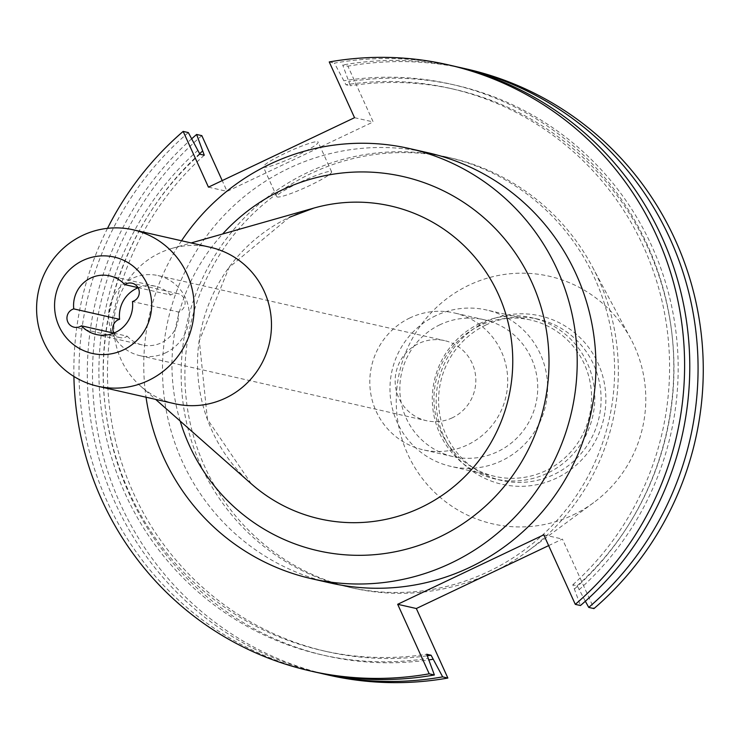<?xml version="1.0" encoding="UTF-8"?>
<svg xmlns="http://www.w3.org/2000/svg" width="740" height="740" viewBox="0 0 740 740"><rect width="100%" height="100%" fill="white"/><g stroke="black" fill="none" stroke-linecap="round" stroke-linejoin="round"><path stroke-width="0.56" stroke-dasharray="3.7 2.78" d="M113.784 333.157L127.262 336.21A9.472 9.296 102.8 0 1 113.969 333.074M138.01 287.62L170.635 295.019A9.472 9.296 102.8 0 1 185.065 301.818A9.472 9.296 102.8 0 1 178.312 311.947L132.478 301.541M452.344 417.786A41.052 40.302 102.8 0 1 426.416 420.69A41.052 40.302 102.8 0 1 395.373 385.151A41.052 40.302 102.8 0 1 418.655 343.526A41.052 40.302 102.8 0 1 444.583 340.622A41.052 40.302 102.8 0 1 475.626 376.161A41.052 40.302 102.8 0 1 452.344 417.786M165.788 352.749A41.052 40.302 102.8 0 1 139.86 355.653A41.052 40.302 102.8 0 1 108.817 320.115A41.052 40.302 102.8 0 1 132.108 278.49A41.052 40.302 102.8 0 1 158.036 275.585A41.052 40.302 102.8 0 1 189.079 311.124A41.052 40.302 102.8 0 1 165.788 352.749M174.917 403.763A80.207 78.736 102.8 0 1 140.739 386.243A80.207 78.736 102.8 0 1 159.757 252.997A80.207 78.736 102.8 0 1 172.022 248.372A80.207 78.736 102.8 0 1 210.419 247.317M317.599 141.747A30.081 3.506 -24.4 0 1 318.135 142.089A30.081 3.506 -24.4 0 1 294.27 156.76A30.081 3.506 -24.4 0 1 263.884 167.286A30.081 3.506 -24.4 0 1 263.348 166.944A30.081 3.506 -24.4 0 1 287.203 152.283A30.081 3.506 -24.4 0 1 317.599 141.747M331.067 171.458A30.081 3.506 -24.4 0 1 331.603 171.8A30.081 3.506 -24.4 0 1 307.748 186.462A30.081 3.506 -24.4 0 1 277.361 196.988A30.081 3.506 -24.4 0 1 276.825 196.646A30.081 3.506 -24.4 0 1 300.68 181.985A30.081 3.506 -24.4 0 1 331.067 171.458M428.053 152.773A220.576 216.524 -77.2 0 0 288.729 168.378A220.576 216.524 -77.2 0 0 163.623 392.034A220.576 216.524 -77.2 0 0 330.41 582.99M409.96 317.913A70.18 68.894 -77.2 0 0 370.157 389.074A70.18 68.894 -77.2 0 0 423.225 449.837A70.18 68.894 -77.2 0 0 467.55 444.87A70.18 68.894 -77.2 0 0 507.353 373.709A70.18 68.894 -77.2 0 0 454.286 312.946A70.18 68.894 -77.2 0 0 409.96 317.913M439.986 324.731A70.18 68.894 -77.2 0 0 400.183 395.891A70.18 68.894 -77.2 0 0 453.25 456.654A70.18 68.894 -77.2 0 0 497.576 451.687A70.18 68.894 -77.2 0 0 537.379 380.526A70.18 68.894 -77.2 0 0 484.312 319.763A70.18 68.894 -77.2 0 0 439.986 324.731M435.869 315.656A80.207 78.736 -77.2 0 0 390.378 396.992A80.207 78.736 -77.2 0 0 451.03 466.431A80.207 78.736 -77.2 0 0 501.692 460.752A80.207 78.736 -77.2 0 0 547.184 379.426A80.207 78.736 -77.2 0 0 486.532 309.986A80.207 78.736 -77.2 0 0 435.869 315.656M479.844 325.637A80.207 78.736 -77.2 0 0 434.352 406.972A80.207 78.736 -77.2 0 0 495.005 476.412A80.207 78.736 -77.2 0 0 545.667 470.733A80.207 78.736 -77.2 0 0 591.158 389.407A80.207 78.736 -77.2 0 0 530.506 319.967A80.207 78.736 -77.2 0 0 479.844 325.637M479.631 323.574A82.695 81.178 -77.2 0 0 432.724 407.425A82.695 81.178 -77.2 0 0 495.254 479.011A82.695 81.178 -77.2 0 0 547.489 473.165A82.695 81.178 -77.2 0 0 594.387 389.314A82.695 81.178 -77.2 0 0 531.857 317.728A82.695 81.178 -77.2 0 0 479.631 323.574M485.912 324.999A82.695 81.178 -77.2 0 0 439.014 408.85A82.695 81.178 -77.2 0 0 501.544 480.445A82.695 81.178 -77.2 0 0 553.77 474.59A82.695 81.178 -77.2 0 0 600.677 390.748A82.695 81.178 -77.2 0 0 538.146 319.153A82.695 81.178 -77.2 0 0 485.912 324.999M485.597 321.974A86.34 84.758 -77.2 0 0 443.935 436.711A86.34 84.758 -77.2 0 0 556.443 478.16A86.34 84.758 -77.2 0 0 598.105 363.414A86.34 84.758 -77.2 0 0 485.597 321.974M573.121 514.929A127.003 124.662 -77.2 0 0 593.647 502.645A127.003 124.662 -77.2 0 0 630.813 338.883A127.003 124.662 -77.2 0 0 468.91 285.196A127.003 124.662 -77.2 0 0 407.638 453.971A127.003 124.662 -77.2 0 0 573.121 514.929M492.118 572.464A220.576 216.524 -77.2 0 0 527.759 551.134A220.576 216.524 -77.2 0 0 592.315 266.705A220.576 216.524 -77.2 0 0 450.438 157.861A220.576 216.524 -77.2 0 0 311.124 173.456A220.576 216.524 -77.2 0 0 186.018 397.112A220.576 216.524 -77.2 0 0 352.795 588.069A220.576 216.524 -77.2 0 0 492.118 572.464M488.382 571.622A220.576 216.524 -77.2 0 0 613.488 347.966A220.576 216.524 -77.2 0 0 446.71 157.01A220.576 216.524 -77.2 0 0 307.387 172.614A220.576 216.524 -77.2 0 0 182.281 396.261A220.576 216.524 -77.2 0 0 349.067 587.227A220.576 216.524 -77.2 0 0 488.382 571.622M178.312 311.947A30.081 29.526 102.8 0 1 161.292 342.824A30.081 29.526 102.8 0 1 142.293 344.951A30.081 29.526 102.8 0 1 127.262 336.21M107.522 228.336A310.809 305.102 -77.2 0 0 73.908 376.466M188.33 132.58A310.809 305.102 -77.2 0 0 87.403 443.769A310.809 305.102 -77.2 0 0 315.601 672.16M453.185 65.953A310.809 305.102 -77.2 0 0 334.415 63.122L345.987 84.758L350.353 85.748L342.703 65.009L347.902 66.184L373.191 121.924L227.106 191.383L222.213 180.597M329.245 61.947L334.415 63.122M198.07 150.174A292.559 287.185 -77.2 0 0 125.171 493.682A292.559 287.185 -77.2 0 0 428.553 658.276M585.34 601.25L577.172 585.775L572.806 584.785L580.456 605.533M574.638 588.827A292.559 287.185 -77.2 0 0 647.546 245.319A292.559 287.185 -77.2 0 0 344.156 80.725M199.902 154.216A288.276 282.976 -77.2 0 0 111.62 441.78A288.276 282.976 -77.2 0 0 322.548 650.627A288.276 282.976 -77.2 0 0 426.721 654.243M572.806 584.785A288.276 282.976 -77.2 0 0 661.088 297.221A288.276 282.976 -77.2 0 0 450.161 88.375A288.276 282.976 -77.2 0 0 345.987 84.758M204.268 155.206A288.276 282.976 -77.2 0 0 115.986 442.77A288.276 282.976 -77.2 0 0 326.914 651.616A288.276 282.976 -77.2 0 0 427.424 655.77M577.172 585.775A288.276 282.976 -77.2 0 0 665.454 298.211A288.276 282.976 -77.2 0 0 454.526 89.364A288.276 282.976 -77.2 0 0 350.353 85.748M199.661 153.67A292.559 287.185 -77.2 0 0 129.5 494.598A292.559 287.185 -77.2 0 0 429.108 659.849M579.004 589.817A292.559 287.185 -77.2 0 0 651.912 246.309A292.559 287.185 -77.2 0 0 348.522 81.715M191.743 138.741A310.809 305.102 -77.2 0 0 95.941 446.71A310.809 305.102 -77.2 0 0 319.754 673.067M457.32 66.924A310.809 305.102 -77.2 0 0 342.703 65.009M201.826 135.642A310.809 305.102 -77.2 0 0 100.89 446.831A310.809 305.102 -77.2 0 0 329.096 675.222M466.681 69.014A310.809 305.102 -77.2 0 0 347.902 66.184M548.645 545.611L562.418 539.072L593.952 608.595M181.541 240.768A220.576 216.524 -77.2 0 0 146.03 397.204M208.449 187.146L227.106 191.383M354.534 117.697L373.191 121.924M543.761 534.835L562.418 539.072M138.093 287.758A30.081 29.526 102.8 0 1 155.603 286.288A30.081 29.526 102.8 0 1 170.635 295.019M180.181 421.06A191.863 188.339 102.8 0 1 222.638 233.988M251.286 483.821A160.423 157.472 102.8 0 1 289.331 217.32A160.423 157.472 102.8 0 1 313.871 208.079M120 337.625L74.167 327.219M177.896 293.614L132.062 283.207M139.86 355.653L426.416 420.69M289.451 217.283L229.113 267.39L199.319 340.714L207.422 419.284L251.341 483.858M172.022 248.372L191.133 242.942M331.603 171.8L318.135 142.089M453.25 456.654L423.225 449.837M495.005 476.412L451.03 466.431M501.544 480.445L495.254 479.011M630.813 338.883L592.315 266.705M593.647 502.645L527.759 551.134M450.438 157.861L446.71 157.01M142.293 344.951L96.459 334.545M326.914 651.616L322.548 650.627M454.526 89.364L450.161 88.375M352.795 588.069L349.067 587.227M538.146 319.153L531.857 317.728M530.506 319.967L486.532 309.986M484.312 319.763L454.286 312.946M276.825 196.646L263.348 166.944M140.739 386.243L155.622 399.387M155.603 286.288L109.77 275.881M158.036 275.585L444.583 340.622"/><path stroke-width="1.11" d="M81.428 325.813A30.081 29.526 -77.2 0 0 96.459 334.545A30.081 29.526 -77.2 0 0 115.459 332.417A30.081 29.526 -77.2 0 0 132.478 301.541A9.472 9.296 -77.2 0 0 132.062 283.207A9.472 9.296 -77.2 0 0 124.801 284.623A30.081 29.526 -77.2 0 0 109.77 275.881A30.081 29.526 -77.2 0 0 73.76 308.885A9.472 9.296 -77.2 0 0 74.167 327.219A9.472 9.296 -77.2 0 0 81.428 325.813L113.784 333.157M113.969 333.074A9.472 9.296 102.8 0 1 119.584 319.292A30.081 29.526 102.8 0 1 138.093 287.758M124.801 284.623L138.01 287.62M82.843 260.517A49.423 48.516 102.8 0 1 147.232 284.243A49.423 48.516 102.8 0 1 123.395 349.918A49.423 48.516 102.8 0 1 58.997 326.192A49.423 48.516 102.8 0 1 82.843 260.517M82.492 235.459A80.207 78.736 102.8 0 1 133.154 229.788A80.207 78.736 102.8 0 1 193.806 299.228A80.207 78.736 102.8 0 1 148.305 380.554A80.207 78.736 102.8 0 1 97.652 386.225A80.207 78.736 102.8 0 1 37 316.785A80.207 78.736 102.8 0 1 82.492 235.459M133.154 229.788L210.419 247.317A80.207 78.736 102.8 0 1 271.071 316.757A80.207 78.736 102.8 0 1 225.571 398.083A80.207 78.736 102.8 0 1 174.917 403.763L97.652 386.225M146.03 397.204A220.576 216.524 -77.2 0 0 311.67 578.736L330.41 582.99A220.576 216.524 -77.2 0 0 469.733 567.386A220.576 216.524 -77.2 0 0 594.831 343.739A220.576 216.524 -77.2 0 0 428.053 152.773L409.303 148.518A220.576 216.524 -77.2 0 0 269.989 164.123A220.576 216.524 -77.2 0 0 181.541 240.768M311.67 578.736A220.576 216.524 -77.2 0 0 450.984 563.131A220.576 216.524 -77.2 0 0 576.09 339.484A220.576 216.524 -77.2 0 0 409.303 148.518M222.213 180.597L201.826 135.642L196.618 134.458L204.268 155.206L199.902 154.216L188.33 132.58L183.169 131.406A310.809 305.102 -77.2 0 0 107.522 228.336M73.908 376.466A310.809 305.102 -77.2 0 0 310.439 670.986A310.809 305.102 -77.2 0 0 429.209 673.816L434.38 674.982L426.721 654.243L431.087 655.233L442.668 676.869L447.867 678.053L416.333 608.521L548.645 545.611M575.295 604.358A310.809 305.102 -77.2 0 0 676.221 293.17A310.809 305.102 -77.2 0 0 448.024 64.778L453.185 65.953A310.809 305.102 -77.2 0 1 681.392 294.344A310.809 305.102 -77.2 0 1 580.456 605.533L575.295 604.358L543.761 534.835L397.676 604.293L429.209 673.816M448.024 64.778A310.809 305.102 -77.2 0 0 329.245 61.947L354.534 117.697L208.449 187.146L183.169 131.406M310.439 670.986L315.601 672.16A310.809 305.102 -77.2 0 0 434.38 674.982M427.424 655.77A288.276 282.976 -77.2 0 0 431.087 655.233M202.436 151.163A292.559 287.185 -77.2 0 0 199.661 153.67M429.108 659.849A292.559 287.185 -77.2 0 0 432.918 659.266M196.618 134.458A310.809 305.102 -77.2 0 0 191.743 138.741M319.754 673.067A310.809 305.102 -77.2 0 0 323.889 674.038A310.809 305.102 -77.2 0 0 442.668 676.869M588.744 607.41A310.809 305.102 -77.2 0 0 689.68 296.222A310.809 305.102 -77.2 0 0 461.473 67.83L466.681 69.014A310.809 305.102 -77.2 0 1 694.879 297.406A310.809 305.102 -77.2 0 1 593.952 608.595L588.744 607.41L585.34 601.25M461.473 67.83A310.809 305.102 -77.2 0 0 457.32 66.924M323.889 674.038L329.096 675.222A310.809 305.102 -77.2 0 0 447.867 678.053M397.676 604.293L416.333 608.521M119.584 319.292L73.76 308.885M222.638 233.988A191.863 188.339 102.8 0 1 281.764 190.097A191.863 188.339 102.8 0 1 531.783 282.19A191.863 188.339 102.8 0 1 439.209 537.166A191.863 188.339 102.8 0 1 180.181 421.06M191.133 242.942L313.871 208.079A160.423 157.472 102.8 0 1 313.936 208.06A160.423 157.472 102.8 0 1 503.339 306.61A160.423 157.472 102.8 0 1 420.968 507.51A160.423 157.472 102.8 0 1 251.341 483.858A160.423 157.472 102.8 0 1 251.286 483.821L155.622 399.387M313.936 208.06L289.451 217.283"/></g></svg>
